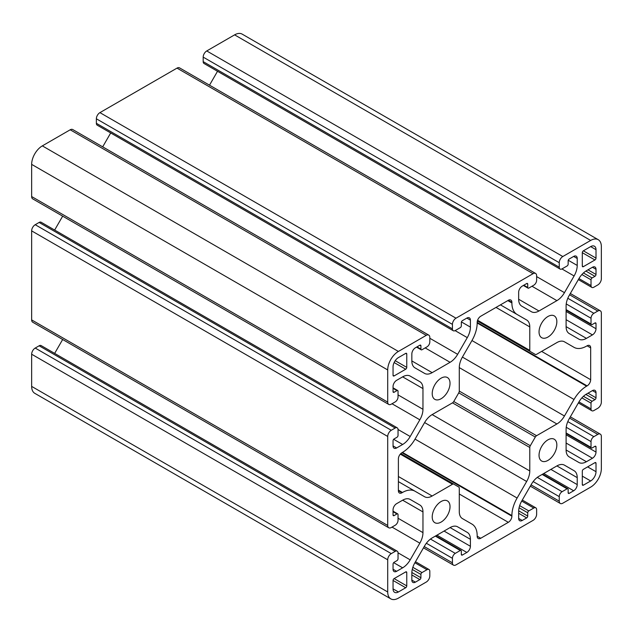 <?xml version="1.0" encoding="UTF-8"?>
<svg xmlns="http://www.w3.org/2000/svg" width="633" height="633" viewBox="0 0 633 633"><rect width="100%" height="100%" fill="white"/><g stroke="black" fill="none" stroke-linecap="round" stroke-linejoin="round"><path stroke-width="0.95" d="M394.122 578.602L406.766 585.905L406.758 572.541A1.511 0.87 120 0 0 406.449 571.852A1.511 0.87 120 0 0 405.698 571.923L394.122 578.602A1.511 0.87 120 0 0 393.053 580.453L393.053 588.88A7.556 4.36 120 0 0 394.62 592.338A7.556 4.36 120 0 0 398.394 591.966L405.698 587.748A1.511 0.87 120 0 0 406.758 585.905M560.078 269.057L204.016 63.49A4.027 2.326 -60 0 1 203.185 61.638L203.185 57.12A5.032 2.904 -60 0 1 206.746 50.949L234.606 34.862A15.105 8.72 -60 0 1 242.162 34.119L598.225 239.685A15.105 8.72 -60 0 1 601.35 246.601L601.35 278.773A5.032 2.904 -60 0 1 597.789 284.945L593.873 287.208A4.027 2.326 -60 0 1 591.855 287.406A4.027 2.326 -60 0 1 591.024 285.562L591.024 279.802A1.511 0.87 -60 0 1 592.092 277.95L594.941 276.312A1.511 0.87 120 0 0 596.009 274.461L596.009 269.318A5.032 2.904 120 0 0 594.965 267.015A5.032 2.904 120 0 0 592.448 267.261L586.419 270.742A15.105 8.72 120 0 0 578.863 278.718L569.225 295.413A15.105 8.72 120 0 0 566.1 305.937L566.1 326.644A15.105 8.72 120 0 0 569.225 333.559L578.863 339.13A15.105 8.72 120 0 0 586.419 338.378L592.448 334.897A5.032 2.904 120 0 0 596.009 328.733L596.009 323.59A1.511 0.87 120 0 0 595.693 322.901A1.511 0.87 120 0 0 594.941 322.972L592.092 324.618A1.511 0.87 -60 0 1 591.341 324.697A1.511 0.87 -60 0 1 591.024 324.001L591.024 318.249A4.027 2.326 -60 0 1 593.873 313.311L597.789 311.048A5.032 2.904 -60 0 1 600.306 310.803A5.032 2.904 -60 0 1 601.35 313.106L601.35 402.121A5.032 2.904 -60 0 1 597.789 408.285L593.873 410.548A4.027 2.326 -60 0 1 591.855 410.746A4.027 2.326 -60 0 1 591.024 408.902L591.024 403.15A1.511 0.87 -60 0 1 592.092 401.298L594.941 399.652A1.511 0.87 120 0 0 596.009 397.801L596.009 392.666A5.032 2.904 120 0 0 594.965 390.363A5.032 2.904 120 0 0 592.448 390.608L586.419 394.09A15.105 8.72 120 0 0 578.863 402.066L569.225 418.753A15.105 8.72 120 0 0 566.1 429.285L566.1 449.992A15.105 8.72 120 0 0 569.225 456.907L578.863 462.47A15.105 8.72 120 0 0 586.419 461.726L592.448 458.245A5.032 2.904 120 0 0 596.009 452.073L596.009 446.938A1.511 0.87 120 0 0 595.693 446.241A1.511 0.87 120 0 0 594.941 446.32L592.092 447.966A1.511 0.87 -60 0 1 591.341 448.037A1.511 0.87 -60 0 1 591.024 447.349L591.024 441.589A4.027 2.326 -60 0 1 593.873 436.659L597.789 434.396A5.032 2.904 -60 0 1 600.306 434.143A5.032 2.904 -60 0 1 601.35 436.454L601.35 468.626A15.105 8.72 -60 0 1 590.668 487.125L562.808 503.211A5.032 2.904 -60 0 1 560.292 503.464A5.032 2.904 -60 0 1 559.248 501.154L559.248 496.636A4.027 2.326 -60 0 1 562.096 491.699L567.081 488.818A1.511 0.87 -60 0 1 567.833 488.747A1.511 0.87 -60 0 1 568.149 489.436L568.149 492.727A1.511 0.87 120 0 0 568.458 493.416A1.511 0.87 120 0 0 569.217 493.344L573.664 490.773A5.032 2.904 120 0 0 577.225 484.609L577.225 477.646A15.105 8.72 120 0 0 574.099 470.73L564.462 465.168A15.105 8.72 120 0 0 556.905 465.912L538.976 476.269A15.105 8.72 120 0 0 531.419 484.237L521.782 500.932A15.105 8.72 120 0 0 518.656 511.464L518.656 518.427A5.032 2.904 120 0 0 519.701 520.73A5.032 2.904 120 0 0 522.217 520.476L526.664 517.913A1.511 0.87 120 0 0 527.732 516.061L527.732 512.77A1.511 0.87 -60 0 1 528.8 510.918L533.785 508.046A4.027 2.326 -60 0 1 535.803 507.84A4.027 2.326 -60 0 1 536.634 509.684L536.634 514.21A5.032 2.904 -60 0 1 533.073 520.373L455.989 564.881A5.032 2.904 -60 0 1 453.473 565.134A5.032 2.904 -60 0 1 452.429 562.824L452.429 558.306A4.027 2.326 -60 0 1 455.277 553.369L460.262 550.496A1.511 0.87 -60 0 1 461.014 550.417A1.511 0.87 -60 0 1 461.33 551.106L461.33 554.397A1.511 0.87 120 0 0 461.639 555.094A1.511 0.87 120 0 0 462.399 555.014L466.845 552.443A5.032 2.904 120 0 0 470.406 546.279L470.406 539.316A15.105 8.72 120 0 0 467.281 532.4L457.643 526.838A15.105 8.72 120 0 0 450.087 527.582L432.157 537.939A15.105 8.72 120 0 0 424.601 545.915L414.963 562.602A15.105 8.72 120 0 0 411.838 573.134L411.838 580.097A5.032 2.904 120 0 0 412.882 582.4A5.032 2.904 120 0 0 415.398 582.154L419.845 579.583A1.511 0.87 120 0 0 420.913 577.731L420.913 574.44A1.511 0.87 -60 0 1 421.982 572.588L426.966 569.716A4.027 2.326 -60 0 1 428.984 569.51A4.027 2.326 -60 0 1 429.815 571.362L429.815 575.88A5.032 2.904 -60 0 1 426.254 582.051L398.394 598.138A15.105 8.72 -60 0 1 390.838 598.881A15.105 8.72 -60 0 1 387.712 591.966L387.712 559.794A5.032 2.904 -60 0 1 391.273 553.63L395.19 551.367A4.027 2.326 -60 0 1 397.207 551.169A4.027 2.326 -60 0 1 398.038 553.013L398.038 558.765A1.511 0.87 -60 0 1 396.97 560.616L394.122 562.262A1.511 0.87 120 0 0 393.053 564.114L393.053 569.249A5.032 2.904 120 0 0 394.098 571.559A5.032 2.904 120 0 0 396.614 571.306L402.643 567.825A15.105 8.72 120 0 0 410.2 559.849L419.837 543.161A15.105 8.72 120 0 0 422.963 532.63L422.963 511.923A15.105 8.72 120 0 0 419.837 505.007L410.2 499.445A15.105 8.72 120 0 0 402.643 500.189L396.614 503.67A5.032 2.904 120 0 0 393.053 509.842L393.053 514.977A1.511 0.87 120 0 0 393.37 515.673A1.511 0.87 120 0 0 394.122 515.594L396.97 513.949A1.511 0.87 -60 0 1 397.722 513.877A1.511 0.87 -60 0 1 398.038 514.566L398.038 520.326A4.027 2.326 -60 0 1 395.19 525.255L391.273 527.518A5.032 2.904 -60 0 1 388.757 527.772A5.032 2.904 -60 0 1 387.712 525.461L387.712 436.454A5.032 2.904 -60 0 1 391.273 430.282L395.19 428.019A4.027 2.326 -60 0 1 397.207 427.821A4.027 2.326 -60 0 1 398.038 429.665L398.038 435.425A1.511 0.87 -60 0 1 396.97 437.268L394.122 438.914A1.511 0.87 120 0 0 393.053 440.766L393.053 445.909A5.032 2.904 120 0 0 394.098 448.211A5.032 2.904 120 0 0 396.614 447.958L402.643 444.485A15.105 8.72 120 0 0 410.2 436.509L419.837 419.814A15.105 8.72 120 0 0 422.963 409.29L422.963 388.583A15.105 8.72 120 0 0 419.837 381.667L410.2 376.097A15.105 8.72 120 0 0 402.643 376.849L396.614 380.33A5.032 2.904 120 0 0 393.053 386.494L393.053 391.637A1.511 0.87 120 0 0 393.37 392.325A1.511 0.87 120 0 0 394.122 392.254L396.97 390.608A1.511 0.87 -60 0 1 397.722 390.529A1.511 0.87 -60 0 1 398.038 391.226L398.038 396.978A4.027 2.326 -60 0 1 395.19 401.915L391.273 404.178A5.032 2.904 -60 0 1 388.757 404.424A5.032 2.904 -60 0 1 387.712 402.121L387.712 369.949A15.105 8.72 -60 0 1 398.394 351.442L426.254 335.355A5.032 2.904 -60 0 1 428.77 335.11A5.032 2.904 -60 0 1 429.815 337.413L429.815 341.939A4.027 2.326 -60 0 1 426.966 346.868L421.982 349.748A1.511 0.87 -60 0 1 421.23 349.827A1.511 0.87 -60 0 1 420.913 349.131L420.913 345.847A1.511 0.87 120 0 0 420.605 345.151A1.511 0.87 120 0 0 419.845 345.23L415.398 347.794A5.032 2.904 120 0 0 411.838 353.966L411.838 360.929A15.105 8.72 120 0 0 414.963 367.844L424.601 373.407A15.105 8.72 120 0 0 432.157 372.655L450.087 362.305A15.105 8.72 120 0 0 457.643 354.33L467.281 337.634A15.105 8.72 120 0 0 470.406 327.111L470.406 320.148A5.032 2.904 120 0 0 469.362 317.845A5.032 2.904 120 0 0 466.845 318.09L462.399 320.662A1.511 0.87 120 0 0 461.33 322.514L461.33 325.797A1.511 0.87 -60 0 1 460.262 327.649L455.277 330.529A4.027 2.326 -60 0 1 453.26 330.727A4.027 2.326 -60 0 1 452.429 328.883L452.429 324.365A5.032 2.904 -60 0 1 455.989 318.193L533.073 273.685A5.032 2.904 -60 0 1 535.589 273.44A5.032 2.904 -60 0 1 536.634 275.743L536.634 280.269A4.027 2.326 -60 0 1 533.785 285.198L528.8 288.078A1.511 0.87 -60 0 1 528.049 288.15A1.511 0.87 -60 0 1 527.732 287.461L527.732 284.17A1.511 0.87 120 0 0 527.424 283.481A1.511 0.87 120 0 0 526.664 283.552L522.217 286.124A5.032 2.904 120 0 0 518.656 292.296L518.656 299.251A15.105 8.72 120 0 0 521.782 306.166L531.419 311.737A15.105 8.72 120 0 0 538.976 310.985L556.905 300.635A15.105 8.72 120 0 0 564.462 292.66L574.099 275.964A15.105 8.72 120 0 0 577.225 265.441L577.225 258.478A5.032 2.904 120 0 0 576.18 256.167A5.032 2.904 120 0 0 573.664 256.42L569.217 258.992A1.511 0.87 120 0 0 568.149 260.843L568.149 264.127A1.511 0.87 -60 0 1 567.081 265.979L562.096 268.859A4.027 2.326 -60 0 1 560.078 269.057A4.027 2.326 -60 0 1 559.248 267.213L559.248 262.687A5.032 2.904 -60 0 1 562.808 256.523L590.668 240.437A15.105 8.72 -60 0 1 598.225 239.685M406.758 354.013A1.511 0.87 120 0 0 406.449 353.325A1.511 0.87 120 0 0 405.698 353.396L398.394 357.613A7.556 4.36 120 0 0 393.053 366.863L393.053 375.29A1.511 0.87 120 0 0 393.37 375.986A1.511 0.87 120 0 0 394.122 375.907L405.698 369.229A1.511 0.87 120 0 0 406.766 367.377L395.19 360.699M406.758 367.377L406.766 354.013L405.69 353.396M529.781 350.389L529.781 326.905A15.105 8.72 120 0 0 526.656 319.989L517.106 314.482A25.178 14.535 -60 0 1 511.891 302.954L511.891 302.368A5.032 2.904 120 0 0 510.847 300.058A5.032 2.904 120 0 0 508.331 300.311L480.732 316.239A5.032 2.904 120 0 0 477.171 322.411L477.171 322.996A25.178 14.535 -60 0 1 471.957 340.546L462.406 357.083A15.105 8.72 120 0 0 459.281 367.615L459.281 391.091A2.516 1.456 -60 0 1 458.759 392.848L453.75 401.528A2.516 1.456 -60 0 1 452.492 402.857L432.157 414.591A15.105 8.72 120 0 0 424.601 422.567L415.05 439.104A25.178 14.535 -60 0 1 402.461 452.397L401.955 452.69A5.032 2.904 120 0 0 398.394 458.854L398.394 490.725A5.032 2.904 120 0 0 399.439 493.028A5.032 2.904 120 0 0 401.955 492.775L402.461 492.482A25.178 14.535 -60 0 1 415.05 491.24L424.601 496.747A15.105 8.72 120 0 0 432.157 496.003L452.492 484.261A2.516 1.456 -60 0 1 453.75 484.134L458.759 487.03A2.516 1.456 -60 0 1 459.281 488.185L459.281 511.662A15.105 8.72 120 0 0 462.406 518.577L471.957 524.092A25.178 14.535 -60 0 1 477.171 535.613L477.171 536.206A5.032 2.904 120 0 0 478.216 538.509A5.032 2.904 120 0 0 480.732 538.264L508.331 522.328A5.032 2.904 120 0 0 511.891 516.164L511.891 515.571A25.178 14.535 -60 0 1 517.106 498.029L526.656 481.484A15.105 8.72 120 0 0 529.781 470.96L529.781 447.476A2.516 1.456 -60 0 1 530.304 445.727L535.312 437.047A2.516 1.456 -60 0 1 536.57 435.718L556.905 423.975A15.105 8.72 120 0 0 564.462 416L574.012 399.463A25.178 14.535 -60 0 1 586.601 386.177L587.107 385.877A5.032 2.904 120 0 0 590.668 379.713L590.668 347.849A5.032 2.904 120 0 0 589.624 345.547A5.032 2.904 120 0 0 587.107 345.792L586.601 346.085A25.178 14.535 -60 0 1 574.012 347.335L564.462 341.82A15.105 8.72 120 0 0 556.905 342.572L536.57 354.306A2.516 1.456 -60 0 1 535.312 354.433L530.304 351.544A2.516 1.456 -60 0 1 529.781 350.389L477.583 320.251M477.361 320.978L530.304 351.544M574.012 347.335L564.43 341.804L574.012 347.335M453.75 484.134L400.808 453.568L453.75 484.134M415.05 491.24L398.394 481.618L415.05 491.24M539.039 331.914A12.589 7.272 -60 0 1 544.53 319.246A12.589 7.272 -60 0 1 554.231 315.875A12.589 7.272 -60 0 1 554.239 330.41A12.589 7.272 -60 0 1 541.65 337.682A12.589 7.272 -60 0 1 539.039 331.914M432.22 393.591A12.589 7.272 -60 0 1 437.712 380.916A12.589 7.272 -60 0 1 447.412 377.545A12.589 7.272 -60 0 1 447.42 392.08A12.589 7.272 -60 0 1 434.831 399.352A12.589 7.272 -60 0 1 432.22 393.591M539.039 455.262A12.589 7.272 -60 0 1 544.53 442.594A12.589 7.272 -60 0 1 554.231 439.223A12.589 7.272 -60 0 1 554.239 453.758A12.589 7.272 -60 0 1 541.65 461.022A12.589 7.272 -60 0 1 539.039 455.262M432.22 516.932A12.589 7.272 -60 0 1 437.712 504.264A12.589 7.272 -60 0 1 447.412 500.893A12.589 7.272 -60 0 1 447.42 515.428A12.589 7.272 -60 0 1 434.831 522.692A12.589 7.272 -60 0 1 432.22 516.932M583.373 266.651L582.305 266.034A1.511 0.87 120 0 0 582.613 266.722A1.511 0.87 120 0 0 583.373 266.651L594.941 259.965L582.297 252.67L582.297 266.034M583.373 250.818A1.511 0.87 120 0 0 582.305 252.67M590.668 246.601L583.365 250.818L596.009 258.114L596.009 249.687A7.556 4.36 120 0 0 594.442 246.229A7.556 4.36 120 0 0 590.668 246.601L596.009 249.687M594.941 259.965A1.511 0.87 120 0 0 596.009 258.114M582.297 484.554L582.305 471.197A1.511 0.87 -60 0 1 583.373 469.346M583.365 469.346L594.941 462.66A1.511 0.87 -60 0 1 595.693 462.588A1.511 0.87 -60 0 1 596.009 463.277L596.009 471.704A7.556 4.36 -60 0 1 590.668 480.961L583.373 485.171A1.511 0.87 -60 0 1 582.613 485.25A1.511 0.87 -60 0 1 582.305 484.554L583.373 485.171M390.838 598.881L34.775 393.315A15.105 8.72 -60 0 1 31.65 386.399L31.65 354.227A5.032 2.904 -60 0 1 35.211 348.055L39.127 345.792A4.027 2.326 -60 0 1 41.145 345.594L397.207 551.169M54.644 353.396L62.667 339.502M388.757 527.772L32.694 322.197A5.032 2.904 -60 0 1 31.65 319.894L31.65 230.879A5.032 2.904 -60 0 1 35.211 224.715L39.127 222.452A4.027 2.326 -60 0 1 41.145 222.254L397.207 427.821M54.644 230.048L62.667 216.162M388.757 404.424L32.694 198.857A5.032 2.904 -60 0 1 31.65 196.547L31.65 164.374A15.105 8.72 -60 0 1 42.332 145.875L70.192 129.789A5.032 2.904 -60 0 1 72.708 129.536L428.77 335.11M102.688 146.84L110.704 132.954M453.26 330.727L97.197 125.16A4.027 2.326 -60 0 1 96.366 123.316L96.366 118.79A5.032 2.904 -60 0 1 99.927 112.627L177.011 68.119A5.032 2.904 -60 0 1 179.527 67.866L535.589 273.44M209.507 85.17L217.523 71.284M526.656 319.989L500.442 304.861M419.837 381.667L410.16 376.081L419.837 381.667M419.837 505.007L410.16 499.429L419.837 505.007M467.281 532.4L457.612 526.822L467.281 532.4M574.099 470.73L564.43 465.144L574.099 470.73M406.758 572.541L405.69 571.923M562.808 256.523L206.746 50.949M590.668 240.437L234.606 34.862M559.248 262.687L203.185 57.12M398.394 591.966L393.053 588.88M405.698 587.748L393.053 580.453M596.009 463.277L594.941 462.66M596.009 471.704L587.638 466.877M590.668 480.961L582.305 476.127M394.122 375.907L393.053 375.29M405.698 369.229L394.122 362.543M529.781 326.905L496.019 307.416M511.891 302.954L507.816 300.604M511.891 302.368L508.331 300.311M401.955 492.775L398.394 490.725M402.461 492.482L398.394 490.132M432.157 496.003L398.394 476.507M452.492 484.261L400.293 454.122M480.732 538.264L477.171 536.206M508.331 522.328L459.281 494.009M511.891 516.164L401.955 452.69M511.891 515.571L402.461 452.397M517.106 498.029L415.05 439.112M526.656 481.484L424.601 422.567M529.781 470.96L432.157 414.591M529.781 447.476L452.492 402.857M530.304 445.727L453.75 401.528M535.312 437.047L458.759 392.848M536.57 435.718L459.281 391.091M556.905 423.975L459.281 367.615M564.462 416L462.406 357.083M574.012 399.463L471.957 340.546M586.601 386.177L477.171 322.996M587.107 385.877L477.171 322.411M590.668 379.713L541.619 351.394M590.668 347.849L587.107 345.792M559.248 267.213L203.185 61.638M577.225 258.478L573.664 256.42M577.225 265.441L568.252 260.258M574.099 275.964L561.938 268.946M564.462 292.66L536.634 276.597M556.905 300.635L531.981 286.243M538.976 310.985L518.656 299.251M527.732 284.17L526.664 283.552M527.732 287.461L523.815 285.198M533.073 273.685L177.011 68.119M455.989 318.193L99.927 112.627M452.429 324.365L96.366 118.79M452.429 328.883L96.366 123.316M470.406 320.148L466.845 318.09M470.406 327.111L461.433 321.928M467.281 337.634L455.119 330.616M457.643 354.33L429.815 338.267M450.087 362.305L425.162 347.913M432.157 372.655L411.838 360.929M420.913 345.847L419.845 345.23M420.913 349.131L416.997 346.868M426.254 335.355L70.192 129.789M398.394 351.442L42.332 145.875M387.712 369.949L31.65 164.374M387.712 402.121L31.65 196.547M396.97 390.608L393.053 388.346M394.122 392.254L393.053 391.637M422.963 388.583L402.643 376.849M422.963 409.29L398.038 394.897M419.837 419.814L392.009 403.751M410.2 436.509L398.03 429.483M402.643 444.485L393.663 439.302M396.614 447.958L393.053 445.909M395.19 428.019L39.127 222.452M391.273 430.282L35.211 224.715M387.712 436.454L31.65 230.879M387.712 525.461L31.65 319.894M396.97 513.949L393.053 511.693M394.122 515.594L393.053 514.977M422.963 511.923L402.643 500.189M422.963 532.63L398.038 518.237M419.837 543.161L392.009 527.091M410.2 559.849L398.03 552.831M402.643 567.825L393.663 562.642M396.614 571.306L393.053 569.249M395.19 551.367L39.127 345.792M391.273 553.63L35.211 348.055M387.712 559.794L31.65 354.227M387.712 591.966L31.65 386.399M426.966 569.716L414.884 562.737M421.982 572.588L412.843 567.318M420.913 574.44L412.257 569.447M420.913 577.731L411.854 572.493M419.845 579.583L411.838 574.954M415.398 582.154L411.838 580.097M470.406 539.316L450.087 527.582M470.406 546.279L444.057 531.063M466.845 552.443L436.936 535.178M462.399 555.014L461.33 554.397M460.262 550.496L435.338 536.104M455.277 553.369L430.48 539.055M452.429 558.306L426.365 543.256M452.429 562.824L424.237 546.548M533.785 508.046L521.703 501.067M528.8 510.918L519.661 505.648M527.732 512.77L519.076 507.777M527.732 516.061L518.672 510.823M526.664 517.913L518.656 513.284M522.217 520.476L518.656 518.427M577.225 477.646L556.905 465.912M577.225 484.609L550.876 469.393M573.664 490.773L543.755 473.508M569.217 493.344L568.149 492.727M567.081 488.818L542.157 474.434M562.096 491.699L537.298 477.385M559.248 496.636L533.184 481.586M559.248 501.154L531.055 484.878M597.789 434.396L569.597 418.12M593.873 436.659L567.809 421.61M591.024 441.589L566.234 427.275M591.024 447.349L566.1 432.956M596.009 446.938L594.941 446.32M596.009 452.073L566.1 434.808M592.448 458.245L566.1 443.029M586.419 461.726L566.1 449.992M596.009 392.666L592.448 390.608M596.009 397.801L587.994 393.18M594.941 399.652L585.873 394.422M592.092 401.298L583.436 396.305M591.024 403.15L581.885 397.872M591.024 408.902L578.942 401.931M597.789 311.048L569.597 294.772M593.873 313.311L567.809 298.262M591.024 318.249L566.234 303.935M591.024 324.001L566.1 309.616M596.009 323.59L594.941 322.972M596.009 328.733L566.1 311.46M592.448 334.897L566.1 319.689M586.419 338.378L566.1 326.644M596.009 269.318L592.448 267.261M596.009 274.461L587.994 269.832M594.941 276.312L585.873 271.074M592.092 277.95L583.436 272.958M591.024 279.802L581.885 274.532M591.024 285.562L578.942 278.583M523.372 285.459L528.049 288.15M416.554 347.129L421.23 349.827M393.053 387.831L397.722 390.529M393.053 511.179L397.722 513.877M415.477 561.716L428.984 569.51M435.781 535.85L461.014 550.417M423.493 547.83L453.473 565.134M522.296 500.046L535.803 507.84M542.6 474.172L567.833 488.747M530.312 486.16L560.292 503.464M570.333 416.838L600.306 434.143M566.1 433.47L591.341 448.037M578.356 402.952L591.855 410.746M570.333 293.498L600.306 310.803M566.1 310.123L591.341 324.697M578.356 279.604L591.855 287.406"/></g></svg>
